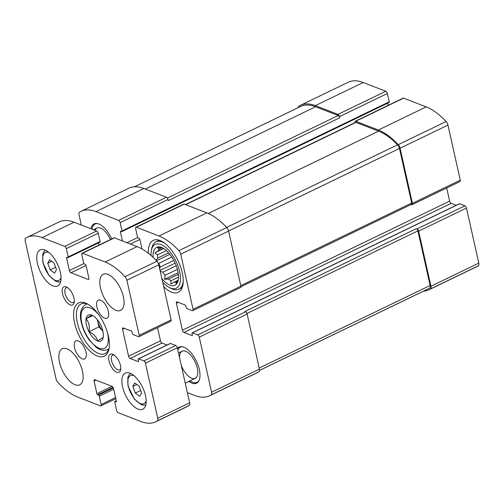 <?xml version="1.0" encoding="UTF-8"?>
<svg xmlns="http://www.w3.org/2000/svg" width="504" height="504" viewBox="0 0 504 504"><rect width="100%" height="100%" fill="white"/><g stroke="black" fill="none" stroke-linecap="round" stroke-linejoin="round"><path stroke-width="0.76" d="M411.214 204.492L411.655 204.668A2.003 0.939 -115.8 0 0 412.127 204.674A2.003 0.939 -115.8 0 0 412.404 203.314L400.088 148.226A4.007 1.877 -115.8 0 0 398.242 144.661A63.901 29.9 -115.8 0 0 378.359 130.019L355.729 121.269A2.003 0.939 -115.8 0 0 355.257 121.256A2.003 0.939 -115.8 0 0 354.98 122.617L354.98 122.617M412.127 204.674L459.988 181.547A2.003 0.939 -115.8 0 0 460.259 180.186L447.949 125.099A4.007 1.877 -115.8 0 0 446.103 121.54A63.901 29.9 -115.8 0 0 426.214 106.898L403.584 98.141A2.003 0.939 -115.8 0 0 403.118 98.135L355.257 121.256M388.861 102.495A1.002 0.466 -115.8 0 0 389.094 102.501A1.002 0.466 -115.8 0 0 389.233 101.821L387.374 93.511L339.513 116.632A2.003 0.939 -115.8 0 0 337.97 114.395L315.34 105.638A63.901 29.9 -115.8 0 0 300.34 105.374A63.901 29.9 -115.8 0 0 298.853 106.205A4.007 1.877 -115.8 0 0 298.261 107.617M387.374 93.511A2.003 0.939 -115.8 0 0 385.825 91.268L363.195 82.511A63.901 29.9 -115.8 0 0 348.201 82.247L300.34 105.374M423.492 291.173A63.901 29.9 -115.8 0 0 428.999 289.756A63.901 29.9 -115.8 0 0 430.485 288.918A4.007 1.877 -115.8 0 0 430.939 286.247L418.629 231.16A2.003 0.939 -115.8 0 0 417.079 228.923L416.361 228.646L244.868 311.503L245.58 311.781L197.726 334.908L192.421 332.854A1.002 0.466 -115.8 0 0 192.188 332.848A1.002 0.466 -115.8 0 0 192.049 333.535L192.352 334.876A1.002 0.466 -115.8 0 1 192.213 335.563A1.002 0.466 -115.8 0 1 191.98 335.557L183.96 332.451A2.003 0.939 -115.8 0 1 182.41 330.214L176.387 303.263A2.003 0.939 -115.8 0 1 176.665 301.896A2.003 0.939 -115.8 0 1 177.131 301.909L185.151 305.008A1.002 0.466 -115.8 0 1 185.926 306.13L186.228 307.478A1.002 0.466 -115.8 0 0 187.003 308.599L192.301 310.647A2.003 0.939 -115.8 0 0 192.774 310.659A2.003 0.939 -115.8 0 0 193.045 309.292L180.728 254.205A4.007 1.877 -115.8 0 0 178.882 250.646A63.901 29.9 -115.8 0 0 158.999 236.004L136.37 227.247A2.003 0.939 -115.8 0 0 135.897 227.241A2.003 0.939 -115.8 0 0 135.626 228.602L137.485 236.912A1.002 0.466 -115.8 0 0 138.26 238.033L139.117 238.367A1.002 0.466 -115.8 0 1 139.892 239.488L142.015 248.976M428.999 289.756L476.86 266.629A63.901 29.9 -115.8 0 0 478.346 265.797A4.007 1.877 -115.8 0 0 478.8 263.126L466.484 208.039A2.003 0.939 -115.8 0 0 464.94 205.796L459.642 203.748A1.002 0.466 -115.8 0 0 459.402 203.742L192.188 332.848M192.774 310.659L240.629 287.532A2.003 0.939 -115.8 0 0 240.906 286.171L193.045 309.292M135.897 227.241L183.758 204.12A2.003 0.939 -115.8 0 1 184.231 204.126L206.861 212.883A63.901 29.9 -115.8 0 1 226.743 227.524A4.007 1.877 -115.8 0 1 228.589 231.084L240.906 286.171M122.422 240.937L120.412 231.947A1.002 0.466 -115.8 0 1 120.55 231.267A1.002 0.466 -115.8 0 1 120.784 231.273L121.64 231.607A1.002 0.466 -115.8 0 0 121.88 231.607A1.002 0.466 -115.8 0 0 122.018 230.927L120.16 222.617A2.003 0.939 -115.8 0 0 118.61 220.374L95.98 211.623A63.901 29.9 -115.8 0 0 80.98 211.352A63.901 29.9 -115.8 0 0 79.493 212.19A4.007 1.877 -115.8 0 0 79.04 214.862L81.314 225.03M388.187 105.349L387.702 103.175M80.98 211.352L128.841 188.231A63.901 29.9 -115.8 0 1 143.842 188.496L166.471 197.253A2.003 0.939 -115.8 0 1 168.015 199.496L168.267 200.617L339.765 117.76A2.003 0.939 -115.8 0 0 338.216 115.517L315.586 106.76A63.901 29.9 -115.8 0 0 300.592 106.495L134.347 186.814M339.513 116.632L339.765 117.76M187.375 392.66L194.645 395.47A63.901 29.9 -115.8 0 0 209.645 395.734A63.901 29.9 -115.8 0 0 211.132 394.903A4.007 1.877 -115.8 0 0 211.586 392.232L199.269 337.144A2.003 0.939 -115.8 0 0 197.726 334.908M209.645 395.734L257.5 372.614A63.901 29.9 -115.8 0 0 258.987 371.782A4.007 1.877 -115.8 0 0 259.44 369.111L211.586 392.232M245.58 311.781A2.003 0.939 -115.8 0 1 247.13 314.024L259.44 369.111M456.202 205.292L451.174 203.345L183.96 332.451M446.695 187.973L449.631 201.102A2.003 0.939 -115.8 0 0 451.174 203.345M177.49 348.453A20.047 9.381 64.2 0 1 179.147 347.099A20.047 9.381 64.2 0 1 199.326 369.583A20.047 9.381 64.2 0 1 196.591 383.204A20.047 9.381 64.2 0 1 188.824 381.389M90.896 228.74A20.047 9.381 64.2 0 1 94.04 223.889A20.047 9.381 64.2 0 1 111.705 238.934M148.365 253.285A28.816 13.488 64.2 0 1 153.241 240.377A28.816 13.488 64.2 0 1 182.246 272.702A28.816 13.488 64.2 0 1 178.315 292.276A28.816 13.488 64.2 0 1 163.687 286.688M240.975 286.744L411.409 204.397A2.003 0.939 -115.8 0 0 411.686 203.036L399.483 148.441A4.007 1.877 -115.8 0 0 397.58 144.818A63.901 29.9 -115.8 0 0 378.605 131.147L355.975 122.39A2.003 0.939 -115.8 0 0 355.509 122.377L185.39 204.574M259.579 370.364L428.746 288.635A63.901 29.9 -115.8 0 0 429.622 288.168A4.007 1.877 -115.8 0 0 430.114 285.478L417.911 230.882A2.003 0.939 -115.8 0 0 416.361 228.646M153.09 257.368A21.048 9.853 64.2 0 1 159.768 246.973A21.048 9.853 64.2 0 1 177.805 270.982A21.048 9.853 64.2 0 1 177.206 283.065A21.048 9.853 64.2 0 1 161.866 278.542M151.099 255.559A24.305 11.372 64.2 0 1 151.383 250.381A24.305 11.372 64.2 0 1 164.852 246.809A24.305 11.372 64.2 0 1 179.67 271.7A24.305 11.372 64.2 0 1 169.325 287.513A24.305 11.372 64.2 0 1 162.653 282.076M177.887 281.522L176.173 283.758L176.255 282.038A18.793 8.795 64.2 0 1 174.277 282.114L178.227 280.205M163.699 248.548L154.816 252.838L158.168 250.998A18.793 8.795 64.2 0 1 159.201 249.115L157.569 247.836L161.513 247.609A18.793 8.795 64.2 0 1 161.79 247.552M154.816 252.838L157.506 254.898L166.402 250.601M156.076 260.322L157.689 258.092A18.793 8.795 64.2 0 1 157.506 254.898M158.048 262.817L158.861 263.34L171.839 257.072M159.686 268.783L160.209 266.994A18.793 8.795 64.2 0 1 158.861 263.34M160.259 271.347L162.899 272.185L176.236 265.74M178.151 272.733L164.6 279.279L165.06 275.31A18.793 8.795 64.2 0 1 162.899 272.185M164.6 279.279L168.544 279.052L178.372 274.308M174.277 282.114L170.932 283.954L170.932 280.816A18.793 8.795 64.2 0 1 168.544 279.052M176.255 282.038L177.981 281.207M170.932 280.816L178.523 277.15M165.06 275.31L177.402 269.344M160.209 266.994L173.823 260.417M157.689 258.092L168.601 252.825M158.168 250.998L163.498 248.422M159.201 249.115L162.131 247.697M183.229 280.791A26.315 12.31 64.2 0 1 178.819 289.246A26.315 12.31 64.2 0 1 171.215 288.49L169.325 287.513M151.383 250.381L151.792 248.296A26.315 12.31 64.2 0 1 155.925 241.863A26.315 12.31 64.2 0 1 165.293 243.665M91.961 229.15A19.467 9.11 64.2 0 1 92.982 226.076L93.467 225.231A20.047 9.381 64.2 0 1 94.872 223.587M95.042 230.341A15.038 7.037 64.2 0 1 97.014 228.016A15.038 7.037 64.2 0 1 110.382 239.57M92.982 226.076A19.467 9.11 64.2 0 1 97.53 223.6M197.347 382.738A20.047 9.381 64.2 0 1 195.187 382.813L194.223 382.668A19.467 9.11 64.2 0 1 189.995 380.822M177.805 349.845A19.467 9.11 64.2 0 1 178.095 349.285L178.573 348.44A20.047 9.381 64.2 0 1 179.985 346.796M179.569 357.745A15.038 7.037 64.2 0 1 182.12 351.225A15.038 7.037 64.2 0 1 197.259 368.09A15.038 7.037 64.2 0 1 195.206 378.302A15.038 7.037 64.2 0 1 181.282 365.413M198.986 380.646A19.467 9.11 64.2 0 1 194.223 382.668M178.095 349.285A19.467 9.11 64.2 0 1 182.637 346.809M169.835 254.293L156.479 260.744M175.153 263.132L160.052 270.428M91.715 315.082L91.835 315.126A14.408 6.741 64.2 0 1 92.56 315.46A14.408 6.741 64.2 0 1 100.302 324.229L100.397 324.412A14.408 6.741 64.2 0 1 103.251 337.17L103.225 337.302A14.408 6.741 64.2 0 1 103.194 337.472A14.408 6.741 64.2 0 1 97.606 340.956L97.493 340.912A14.408 6.741 64.2 0 1 89.019 331.808L88.925 331.626A14.408 6.741 64.2 0 1 86.077 318.868L86.096 318.736A14.408 6.741 64.2 0 1 91.715 315.082L86.096 318.736M103.225 337.302L97.606 340.956M97.493 340.912C96.636 336.956 93.807 333.919 89.019 331.808M88.925 331.626C89.926 326.447 88.975 322.195 86.077 318.868M116.002 401.833A1.002 0.466 64.2 0 0 116.235 401.839A1.002 0.466 64.2 0 0 116.374 401.159L113.558 388.584A2.003 0.939 64.2 0 0 112.014 386.341L94.828 379.688A2.003 0.939 64.2 0 0 94.355 379.682A2.003 0.939 64.2 0 0 94.084 381.043L96.894 393.624A1.002 0.466 64.2 0 0 97.669 394.739L98.526 395.073A1.002 0.466 64.2 0 1 99.301 396.194L101.159 404.504A2.003 0.939 64.2 0 1 100.882 405.865A2.003 0.939 64.2 0 1 100.416 405.859L77.786 397.102A63.901 29.9 64.2 0 1 57.897 382.46A4.007 1.877 64.2 0 1 56.051 378.901L25.2 240.874A4.007 1.877 64.2 0 1 25.654 238.203A63.901 29.9 64.2 0 1 27.14 237.371A63.901 29.9 64.2 0 1 42.141 237.636L64.77 246.393A2.003 0.939 64.2 0 1 66.314 248.629L68.172 256.939A1.002 0.466 64.2 0 1 68.034 257.62A1.002 0.466 64.2 0 1 67.801 257.62L66.944 257.286A1.002 0.466 64.2 0 0 66.704 257.279A1.002 0.466 64.2 0 0 66.572 257.96L69.382 270.541A2.003 0.939 64.2 0 0 70.932 272.777L88.118 279.43A2.003 0.939 64.2 0 0 88.584 279.437A2.003 0.939 64.2 0 0 88.862 278.076L86.045 265.501A1.002 0.466 64.2 0 0 85.277 264.38L84.414 264.046A1.002 0.466 64.2 0 1 83.639 262.924L81.787 254.614A2.003 0.939 64.2 0 1 82.058 253.254A2.003 0.939 64.2 0 1 82.53 253.26L105.16 262.017A63.901 29.9 64.2 0 1 125.042 276.658A4.007 1.877 64.2 0 1 126.888 280.224L139.205 335.311A2.003 0.939 64.2 0 1 138.928 336.672A2.003 0.939 64.2 0 1 138.461 336.659L133.157 334.612A1.002 0.466 64.2 0 1 132.388 333.49L132.086 332.142A1.002 0.466 64.2 0 0 131.311 331.027L123.291 327.921A2.003 0.939 64.2 0 0 122.819 327.915A2.003 0.939 64.2 0 0 122.548 329.276L128.57 356.227A2.003 0.939 64.2 0 0 130.12 358.464L138.14 361.57A1.002 0.466 64.2 0 0 138.373 361.576A1.002 0.466 64.2 0 0 138.512 360.896L138.209 359.547A1.002 0.466 64.2 0 1 138.348 358.867L170.251 343.451A1.002 0.466 64.2 0 1 170.491 343.451L175.789 345.505A2.003 0.939 64.2 0 1 177.332 347.741L189.649 402.828A4.007 1.877 64.2 0 1 189.195 405.5A63.901 29.9 64.2 0 1 187.708 406.337L155.799 421.754A63.901 29.9 64.2 0 1 140.805 421.489L118.175 412.732A2.003 0.939 64.2 0 1 116.626 410.489L114.767 402.179A1.002 0.466 64.2 0 1 114.906 401.499A1.002 0.466 64.2 0 1 115.139 401.505L116.38 401.65M138.348 358.867A1.002 0.466 64.2 0 1 138.581 358.867L143.879 360.921A2.003 0.939 64.2 0 1 145.429 363.157L157.739 418.244A4.007 1.877 64.2 0 1 157.286 420.916A63.901 29.9 64.2 0 1 155.799 421.754M27.14 237.371L59.05 221.955A63.901 29.9 64.2 0 1 74.044 222.22L96.673 230.977A2.003 0.939 64.2 0 1 98.223 233.213L100.082 241.523A1.002 0.466 64.2 0 1 99.943 242.203L68.034 257.62M98.551 242.878L99.036 245.051M82.058 253.254L113.967 237.838A2.003 0.939 64.2 0 1 114.433 237.85L137.063 246.601A63.901 29.9 64.2 0 1 156.946 261.242A4.007 1.877 64.2 0 1 158.798 264.808L171.108 319.895A2.003 0.939 64.2 0 1 170.837 321.256L138.928 336.672M157.544 327.676L160.474 340.811A2.003 0.939 64.2 0 0 162.023 343.048L167.051 344.994M59.548 362.344A20.047 9.381 64.2 0 1 62.282 348.73A20.047 9.381 64.2 0 1 79.456 362.697A20.047 9.381 64.2 0 1 79.727 384.829A20.047 9.381 64.2 0 1 59.548 362.344M74.56 347.678A10.023 4.694 64.2 0 1 75.928 340.874A10.023 4.694 64.2 0 1 84.514 347.854A10.023 4.694 64.2 0 1 84.647 358.924A10.023 4.694 64.2 0 1 74.56 347.678M96.925 307.005A10.023 4.694 64.2 0 1 98.293 300.195A10.023 4.694 64.2 0 1 106.873 307.182A10.023 4.694 64.2 0 1 107.012 318.251A10.023 4.694 64.2 0 1 96.925 307.005M100.479 287.91A20.047 9.381 64.2 0 1 103.213 274.289A20.047 9.381 64.2 0 1 120.38 288.257A20.047 9.381 64.2 0 1 120.658 310.395A20.047 9.381 64.2 0 1 100.479 287.91M122.567 386.732A20.047 9.381 64.2 0 1 125.301 373.111A20.047 9.381 64.2 0 1 142.475 387.085A20.047 9.381 64.2 0 1 142.745 409.216A20.047 9.381 64.2 0 1 122.567 386.732M37.46 263.523A20.047 9.381 64.2 0 1 40.194 249.902A20.047 9.381 64.2 0 1 57.361 263.875A20.047 9.381 64.2 0 1 57.639 286.007A20.047 9.381 64.2 0 1 37.46 263.523M108.996 361.003A10.023 4.694 64.2 0 1 113.261 354.482A10.023 4.694 64.2 0 1 120.658 369.797A10.023 4.694 64.2 0 1 115.101 371.272A10.023 4.694 64.2 0 1 108.996 361.003M62.49 293.681A10.023 4.694 64.2 0 1 66.755 287.16A10.023 4.694 64.2 0 1 74.157 302.476A10.023 4.694 64.2 0 1 68.601 303.95A10.023 4.694 64.2 0 1 62.49 293.681M74.573 323.02A29.572 13.835 64.2 0 1 87.154 303.786A29.572 13.835 64.2 0 1 108.984 348.963A29.572 13.835 64.2 0 1 92.597 353.304A29.572 13.835 64.2 0 1 74.573 323.02M109.16 347.867A27.569 12.896 64.2 0 1 105.059 353.613A27.569 12.896 64.2 0 1 77.314 322.692A27.569 12.896 64.2 0 1 81.075 303.969A27.569 12.896 64.2 0 1 88.124 304.322M74.283 301.348A8.127 3.799 64.2 0 1 73.263 302.482A8.127 3.799 64.2 0 1 65.085 293.372A8.127 3.799 64.2 0 1 66.194 287.853A8.127 3.799 64.2 0 1 67.719 287.765M120.784 368.67A8.127 3.799 64.2 0 1 119.769 369.804A8.127 3.799 64.2 0 1 111.592 360.694A8.127 3.799 64.2 0 1 112.701 355.175A8.127 3.799 64.2 0 1 114.219 355.081M49.638 259.736L47.741 263.189L50.211 269.867L54.577 273.092L56.473 269.64L54.004 262.962L49.638 259.736M134.744 382.946L132.848 386.398L135.318 393.076L139.684 396.301L141.586 392.849L139.117 386.171L134.744 382.946M102.892 331.185L98.923 326.913L88.95 331.733M98.923 326.913L97.285 319.586M92.711 315.548L86.052 318.761M102.892 331.172A12.531 5.865 64.2 0 1 97.474 320.431A12.531 5.865 64.2 0 1 97.303 319.618M136.823 384.476L132.848 386.398M140.704 390.474L135.318 393.076M51.717 261.267L47.741 263.189M55.598 267.265L50.211 269.867M460.259 180.186L412.404 203.314M447.949 125.099L400.088 148.226M446.103 121.54L398.242 144.661M426.214 106.898L378.359 130.019M403.584 98.141L355.729 121.269M385.825 91.268L337.97 114.395M363.195 82.511L315.34 105.638M478.346 265.797L430.485 288.918M478.8 263.126L430.939 286.247M466.484 208.039L418.629 231.16M464.94 205.796L417.079 228.923M228.589 231.084L180.728 254.205M226.743 227.524L178.882 250.646M206.861 212.883L158.999 236.004M184.231 204.126L136.37 227.247M139.885 239.463L130.423 244.037M137.731 237.516L126.989 242.708M121.357 231.493L120.412 231.947M389.233 101.821L122.018 230.927M168.015 199.496L120.16 222.617M166.471 197.253L118.61 220.374M143.842 188.496L95.98 211.623M258.987 371.782L211.132 394.903M247.13 314.024L199.269 337.144M459.642 203.748L192.421 332.854M192.358 335.374L191.98 335.557M449.631 201.102L182.41 330.214M178.277 302.35L176.387 303.263M411.686 203.036L240.78 285.611M399.483 148.441L228.577 231.015M397.58 144.818L226.643 227.411M378.605 131.147L208.246 213.457M355.975 122.39L185.661 204.681M429.622 288.168L259.579 370.327M430.114 285.478L259.207 368.052M417.911 230.882L246.96 313.482M315.586 106.76L145.272 189.05M338.216 115.517L167.372 198.059M107.459 332.609A22.554 10.553 64.2 0 1 99.307 348.283A22.554 10.553 64.2 0 1 81.774 323.033A22.554 10.553 64.2 0 1 84.943 307.667A22.554 10.553 64.2 0 1 99.023 315.139M143.879 360.921L175.789 345.505M145.429 363.157L177.332 347.741M157.739 418.244L189.649 402.828M157.286 420.916L189.195 405.5M115.139 401.505L116.323 400.932M94.084 381.043L95.968 380.129M96.894 393.624L111.983 386.329M97.669 394.739L113.035 387.318M98.526 395.073L113.343 387.916M99.301 396.194L113.709 389.233M101.159 404.504L115.561 397.543M42.141 237.636L74.044 222.22M64.77 246.393L96.673 230.977M66.314 248.629L98.223 233.213M68.172 256.939L100.082 241.523M66.572 257.96L67.511 257.506M69.382 270.541L83.891 263.529M70.932 272.777L86.045 265.476M88.118 279.43L88.874 279.065M82.53 253.26L114.433 237.85M105.16 262.017L137.063 246.601M125.042 276.658L156.946 261.242M126.888 280.224L158.798 264.808M139.205 335.311L171.108 319.895M122.548 329.276L124.431 328.362M128.57 356.227L160.474 340.811M130.12 358.464L162.023 343.048M138.14 361.57L138.518 361.387M138.581 358.867L170.491 343.451M87.003 303.887L85.756 304.492A25.061 11.724 64.2 0 1 87.324 304M108.921 348.692A25.061 11.724 64.2 0 1 107.56 349.619L108.807 349.014M61.053 277.603A15.536 7.27 64.2 0 1 52.208 278.504A15.536 7.27 64.2 0 1 43.224 262.981A15.536 7.27 64.2 0 1 48.901 252.454M146.16 400.812A15.536 7.27 64.2 0 1 137.315 401.713A15.536 7.27 64.2 0 1 128.337 386.19A15.536 7.27 64.2 0 1 134.014 375.663M389.094 102.501L121.88 231.607M178.819 289.246L182.177 287.627M155.925 241.863L159.283 240.244M114.906 401.499L116.298 400.825M100.882 405.865L115.813 398.651M85.756 304.492C80.722 307.906 79.241 313.948 81.32 322.617C82.744 328.734 85.321 334.454 89.044 339.772L95.955 347.124C99.893 350.242 103.761 351.067 107.56 349.619M45.436 250.211L43.892 251.723L42.771 254.098L42.865 262.647L49.115 275.745L55.931 281.377L58.508 281.982L60.65 281.711M130.542 373.42L128.999 374.932L127.877 377.307L127.972 385.856L134.222 398.954L141.038 404.586L143.615 405.191L145.763 404.92M93.467 229.736L97.014 228.016M185.239 383.116L195.206 378.302M178.504 352.976L182.12 351.225"/></g></svg>
